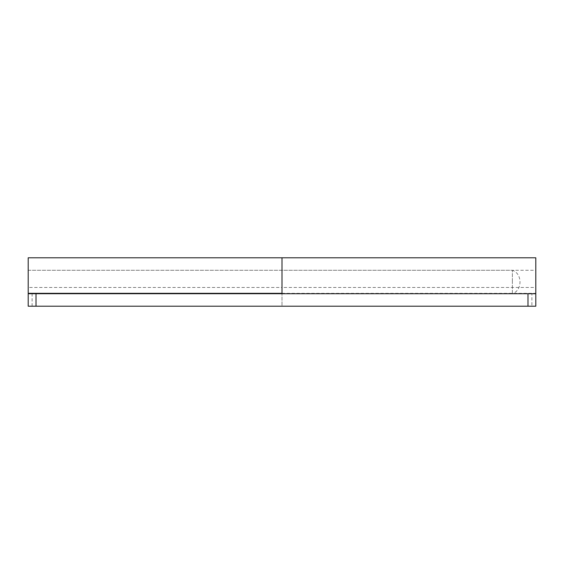 <?xml version="1.0" encoding="UTF-8"?>
<svg xmlns="http://www.w3.org/2000/svg" width="564" height="564" viewBox="0 0 564 564"><rect width="100%" height="100%" fill="white"/><g stroke="black" fill="none" stroke-linecap="round" stroke-linejoin="round"><path stroke-width="0.42" stroke-dasharray="2.82 2.11" d="M512.373 293.632L512.373 282L512.373 293.717L28.2 293.717L282 293.717L282 271.968L282 293.322L535.8 293.322L535.8 271.968L535.8 293.717L28.2 293.717L28.2 270.283L28.2 293.632M512.373 282L512.373 270.283L512.373 282M282 257.79L282 306.21L535.8 306.21L282 306.21L282 293.717L282 306.21L28.2 306.21L28.2 293.717L28.2 306.21L282 306.21L282 293.717L535.8 293.717L282 293.717L282 271.968L282 287.478L535.8 287.478L535.8 270.283L282 270.283L282 287.478L28.2 287.478L28.2 293.322L28.2 261.252L28.2 306.21L527.989 306.21L527.989 293.717M535.8 293.717L535.8 306.21L535.8 293.717L535.8 306.21L527.989 306.21M535.8 257.79L535.8 293.322M535.8 306.21L531.894 306.21L531.894 293.717M282 293.717L28.2 293.717L28.2 270.283L282 270.283L282 293.322M28.2 306.21L531.894 306.21M32.106 306.21L32.106 293.717M36.011 306.21L36.011 293.717M28.2 270.283L512.373 270.283C522.532 273.547 522.532 290.453 512.373 293.717"/><path stroke-width="0.85" d="M527.989 306.21L527.989 293.717L535.8 293.717L535.8 306.21L28.2 306.21L28.2 257.79L282 257.79L282 293.322L28.2 293.322M282 293.717L282 257.79L535.8 257.79L535.8 293.717M28.2 293.717L527.989 293.717M36.011 306.21L36.011 293.717M535.8 306.21L282 306.21"/></g></svg>
